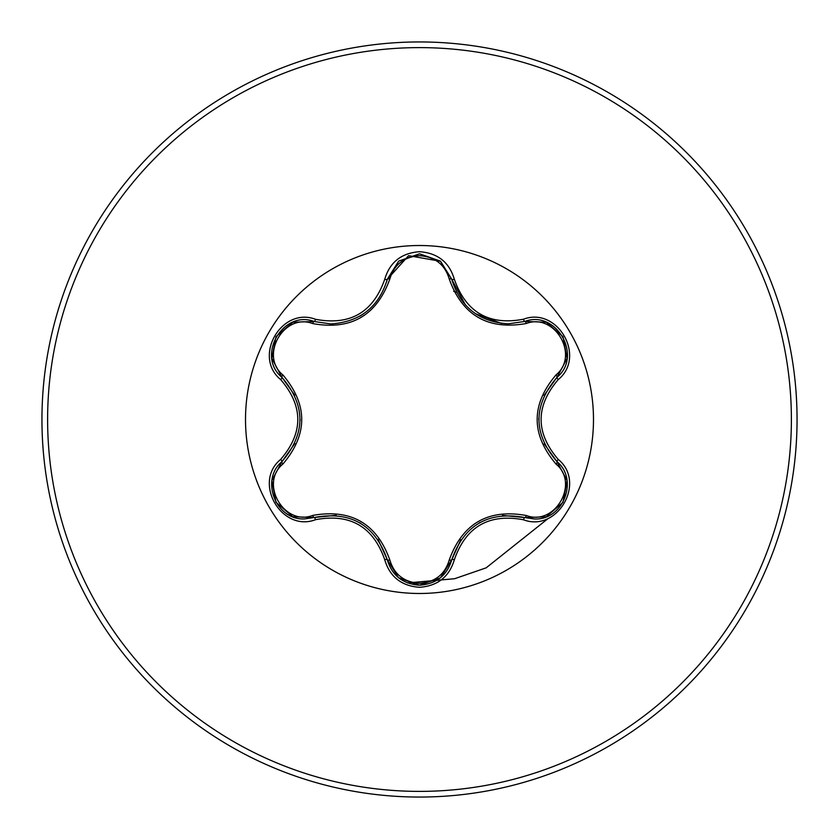 <?xml version="1.0" encoding="UTF-8"?>
<svg xmlns="http://www.w3.org/2000/svg" width="839" height="839" viewBox="0 0 839 839"><rect width="100%" height="100%" fill="white"/><g stroke="black" fill="none" stroke-linecap="round" stroke-linejoin="round"><path stroke-width="1.26" d="M312.664 323.571C284.064 312.58 259.167 355.757 282.942 374.981C307.976 404.723 307.976 434.403 282.942 464.019C259.146 483.316 284.138 526.441 312.664 515.429C350.985 508.581 376.721 523.431 389.841 559.991C394.078 574.337 403.958 582.13 419.5 583.336C435.063 582.161 444.974 574.39 449.222 560.022C462.467 523.463 488.162 508.633 526.326 515.503C554.946 526.462 579.791 483.264 555.995 464.061C530.898 434.287 530.898 404.587 555.995 374.939C579.812 355.663 554.873 312.517 526.326 323.497C488.057 330.314 462.352 315.474 449.222 278.978C444.964 264.61 435.063 256.839 419.5 255.664C403.958 256.87 394.078 264.652 389.841 279.009C376.606 315.632 350.88 330.482 312.664 323.571A2.832 0.881 106.7 0 1 314.195 321.505C282.89 309.591 255.958 356.093 281.925 377.34C305.889 405.426 305.889 433.532 281.925 461.66C259.954 479.709 275.842 520.683 304.683 518.89L314.195 517.495C350.555 510.741 374.928 524.815 387.282 559.697C391.96 575.47 402.71 583.975 419.531 585.202C436.343 583.975 447.093 575.481 451.781 559.728C464.114 524.92 488.455 510.867 524.794 517.569L534.286 518.953C563.105 520.757 579.036 479.761 557.023 461.702C532.985 433.585 532.985 405.447 557.023 377.298C582.99 356.145 556.184 309.57 524.794 321.431L508.203 323.854C479.027 321.861 460.223 307.001 451.781 279.272L440.244 261.065L419.542 253.798L398.819 261.065L387.282 279.303C378.913 307.032 360.099 321.914 330.849 323.948L314.195 321.505L330.849 323.948M419.5 593.488A173.988 173.988 0 0 1 245.512 419.5A173.988 173.988 0 0 1 419.5 245.512A173.988 173.988 0 0 1 593.488 419.5A173.988 173.988 0 0 1 419.5 593.488M315.537 319.302C350.041 325.784 373.103 312.475 384.702 279.366C389.747 262.261 401.346 253.042 419.5 251.7C437.675 253.011 449.295 262.219 454.36 279.335C466.002 312.402 489.032 325.7 523.463 319.229C557.484 306.319 586.451 356.648 558.26 379.564C535.387 406.202 535.387 432.83 558.26 459.436C586.471 482.415 557.421 532.702 523.463 519.771C489.001 513.321 465.97 526.619 454.36 559.665C449.284 576.781 437.675 586 419.5 587.3C401.346 585.958 389.747 576.739 384.702 559.634C373.072 526.504 350.02 513.195 315.537 519.698C281.537 532.639 252.508 482.341 280.677 459.394C303.498 432.788 303.498 406.181 280.677 379.606C252.487 356.596 281.6 306.34 315.537 319.302A2.832 0.661 -73.3 0 1 314.195 321.505L293.052 322.218M419.5 797.05A377.55 377.55 0 0 0 797.05 419.5A377.55 377.55 0 0 0 419.5 41.95A377.55 377.55 0 0 0 41.95 419.5A377.55 377.55 0 0 0 419.5 797.05A377.55 377.55 0 0 1 41.95 419.5A377.55 377.55 0 0 1 419.5 41.95M456.552 292.213L453.658 291.343M407.502 582.927L454.612 578.721L486.169 567.835L547.762 518.817M389.841 279.009A2.832 0.881 13.3 0 0 387.293 279.303L408.593 255.675L440.506 261.275M508.203 323.854L524.794 321.431A2.832 0.661 -106.6 0 1 523.463 319.229M555.995 374.939A2.832 0.881 -133.3 0 1 557.023 377.298L544.008 395.505M544.133 443.779L557.023 461.702A2.832 0.661 -46.7 0 1 558.26 459.436M523.463 519.771A2.832 0.661 -73.4 0 1 524.794 517.569L502.498 515.419M460.81 539.708L451.781 559.728A2.832 0.881 13.4 0 1 449.222 560.022M440.202 577.966L419.5 585.202L398.588 577.746M384.702 559.634A2.832 0.661 -13.3 0 1 387.282 559.697L378.032 539.32M336.166 515.293L314.195 517.495A2.832 0.881 73.3 0 1 312.664 515.429M280.677 459.394A2.832 0.661 46.6 0 1 281.925 461.66L294.929 443.422M294.741 395.169L281.925 377.34A2.832 0.881 133.4 0 1 282.942 374.981M555.995 464.061A2.832 0.881 133.3 0 0 557.023 461.702L566.996 480.485M545.937 516.834L524.794 517.569A2.832 0.881 106.6 0 0 526.326 515.503M526.326 323.497A2.832 0.881 73.4 0 0 524.805 321.431L546.053 322.207M398.473 577.641L387.282 559.697A2.832 0.881 166.7 0 0 389.841 559.991M449.222 278.978A2.832 0.881 166.6 0 1 451.781 279.272A2.832 0.661 -13.4 0 0 454.36 279.335M271.983 480.338L281.925 461.66A2.832 0.881 -133.4 0 0 282.942 464.019M566.975 358.641L557.023 377.298A2.832 0.661 46.7 0 0 558.26 379.564M454.36 559.665A2.832 0.661 -166.6 0 0 451.781 559.728L440.485 577.746M315.537 519.698A2.832 0.661 -106.7 0 0 314.195 517.495L292.937 516.74M398.567 261.275L387.282 279.303A2.832 0.661 -166.7 0 1 384.702 279.366M280.677 379.606A2.832 0.661 -46.6 0 0 281.925 377.34L271.962 358.547M419.5 791.387A371.887 371.887 0 0 0 791.387 419.5A371.887 371.887 0 0 0 419.5 47.613A371.887 371.887 0 0 0 47.613 419.5A371.887 371.887 0 0 0 419.5 791.387M538.806 419.479L538.816 418.525M479.258 522.886L480.002 522.456M501.743 323.497L475.367 313.66M465.456 305.05L451.802 279.377M359.858 522.833L360.686 523.316M363.392 313.954L359.795 316.209M300.089 419.521L300.079 420.412M567.049 480.841L562.979 502.383L546.367 516.667M546.388 322.333L563 336.649L567.049 358.19M419.5 585.202L398.829 577.935M440.58 261.328L451.781 279.272L452.525 282.072M398.85 261.055L419.542 253.798L440.223 261.044M292.601 516.614L275.979 502.32L271.909 480.789M387.282 279.303L386.601 281.935M271.909 358.19L276 336.649L292.633 322.375"/></g></svg>
